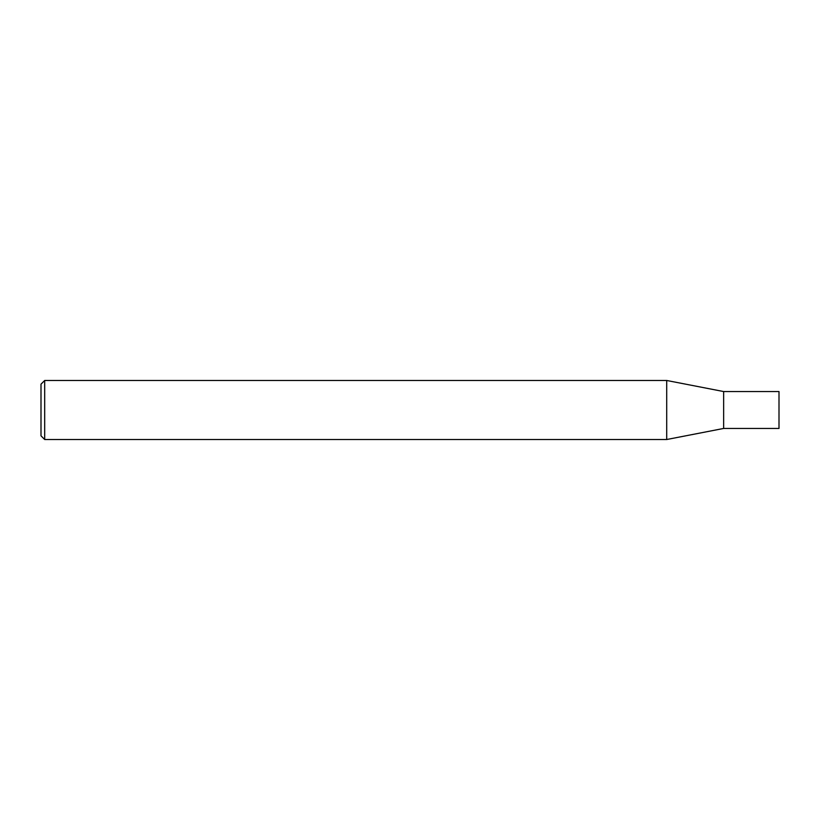 <?xml version="1.0" encoding="UTF-8"?>
<svg xmlns="http://www.w3.org/2000/svg" width="820" height="820" viewBox="0 0 820 820"><rect width="100%" height="100%" fill="white"/><g stroke="black" fill="none" stroke-linecap="round" stroke-linejoin="round"><path stroke-width="1.23" d="M723.65 391.55L779 391.55L779 428.45L723.65 428.45L723.65 391.55L666.701 380.48L666.701 439.52L723.65 428.45M44.69 380.48L44.69 439.52L41 435.83L41 384.17L44.69 380.48L666.701 380.48M44.69 439.52L666.701 439.52"/></g></svg>
